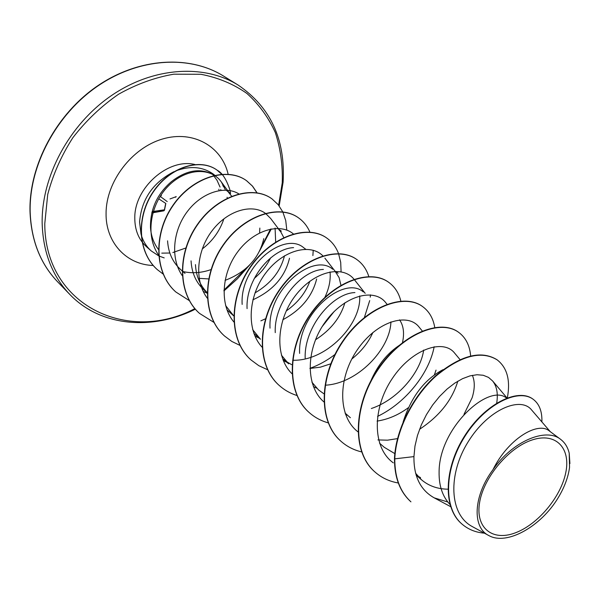 <?xml version="1.0" encoding="UTF-8"?>
<svg xmlns="http://www.w3.org/2000/svg" width="600" height="600" viewBox="0 0 600 600"><rect width="100%" height="100%" fill="white"/><g stroke="black" fill="none" stroke-linecap="round" stroke-linejoin="round"><path stroke-width="0.9" d="M165.532 204.142L164.422 209.805M175.92 196.755L169.995 198.952M479.61 502.47C483.683 477.18 509.115 447.105 532.537 439.83C556.028 432.173 570.982 448.283 565.732 472.793C560.812 497.205 537.585 524.783 515.002 532.965C492.36 541.493 475.192 527.888 479.61 502.47M227.085 197.28L227.288 198.135M158.438 249.435C153.697 243.233 151.042 235.875 150.48 227.362C150.255 209.002 157.267 193.74 171.517 181.56C185.377 170.843 198.42 168.113 210.653 173.363M173.955 171.675C152.955 182.535 141.495 199.298 139.575 221.97L141.03 234.21M141.248 234.983C143.22 241.44 146.558 246.765 151.267 250.95L158.678 255.84M159.368 256.163L164.197 257.903M223.455 186.585L222.75 185.167L223.455 186.585M214.95 175.403L213.202 174.023C202.515 166.605 189.96 165.6 175.553 170.993M228.292 192.03L231.667 196.192M449.963 504.48C442.53 496.53 438.908 485.805 439.095 472.305C438.825 427.47 489.668 382.305 506.903 398.408M403.103 422.048C411.21 396.803 424.537 379.327 443.092 369.638M472.35 375.322C474.967 381.3 474.9 388.748 472.162 397.68L463.965 414.39M368.962 385.463C376.125 366.9 386.722 353.22 400.763 344.423M399.585 319.875C403.56 325.665 404.528 333.225 402.487 342.562M305.183 358.147C303.96 326.91 332.745 293.093 354.93 292.59M299.618 353.4C297.675 312.697 344.558 275.032 363.315 291.938M275.25 332.625C273.795 302.46 301.403 270.075 323.385 269.43M270.015 328.163C267.78 288.413 313.71 252.263 332.67 269.212M335.212 271.485L339.112 277.642L340.928 285.218M247.08 308.618C245.498 279.36 271.853 248.377 293.595 247.635M242.153 304.41C239.663 265.567 284.663 230.827 303.78 247.792L305.745 249.248M278.827 229.583L280.733 231.81L283.77 237.51M259.845 228.067L259.597 232.913M447.885 489.188C437.498 489.053 428.692 485.91 421.47 479.768L415.627 473.28M420.555 477.653L417.803 476.07M394.822 453.615L384.293 447.322L379.507 443.145M436.028 370.095L434.355 374.94M408.308 407.722C398.46 414.967 388.058 419.423 377.077 421.095M323.94 393.81L318.562 389.947L311.91 382.192M372.915 332.43C368.445 342.472 361.41 351.337 351.817 359.017M283.425 359.272L288.66 363.84L281.407 355.155M330.765 363.81L320.347 367.178L309.907 368.438M291.6 364.627L286.163 361.433M344.91 302.73C340.485 317.67 330.668 330.03 315.457 339.817M253.868 333.375L260.49 339.248L252.683 329.647M334.155 311.498L322.163 326.595M316.65 278.985C312.33 296.362 301.058 309.945 282.832 319.733M226.935 309.772L233.737 315.9L225.615 305.58M309.9 281.183C305.572 292.928 297.675 302.865 286.207 310.987M289.493 258.263C285.022 276.923 272.812 290.767 252.87 299.805M207.18 292.62C199.972 285.322 196.065 275.985 195.458 264.608M284.483 255.795C280.597 271.275 270.757 283.65 254.97 292.928M207.18 292.485L206.685 292.125M207.173 292.71L204.382 290.28C196.192 282.9 191.752 273.097 191.055 260.858M263.782 238.635C259.155 258.345 246.248 272.257 225.06 280.38M208.627 278.925L199.125 278.34M182.115 270.84L180.847 269.73C172.755 262.44 168.33 252.81 167.572 240.84M550.252 431.647L531.63 409.995C520.688 395.993 488.325 409.162 468.248 441.653C447.877 473.933 448.86 514.83 472.748 526.808M492.967 469.702C473.213 496.088 472.043 527.655 488.918 535.597C506.933 545.76 540.998 526.433 558.135 497.82C564.382 487.478 568.192 477.33 569.558 467.377L569.205 453.158C567.773 447.21 564.915 442.612 560.648 439.373C545.933 427.155 512.213 441.405 492.967 469.702C508.058 438.877 537.803 421.23 549.195 430.868L560.648 439.365M569.205 453.158L569.918 463.575M410.632 501.555L410.94 501.84C400.147 491.91 394.755 477.585 394.778 458.85L394.463 458.58C394.447 477.308 399.832 491.632 410.632 501.555L410.79 501.697M533.04 399.188L532.868 399.06C517.815 387.63 484.575 403.98 464.393 436.32C443.955 468.54 442.77 507.81 461.67 523.785L461.842 523.935M541.882 421.92C542.243 411.487 539.355 403.95 533.22 399.315C518.175 387.893 484.928 404.243 464.745 436.597C444.3 468.825 443.107 508.11 462.007 524.085C468.217 529.425 475.688 532.455 484.425 533.168M507.353 397.838C510.585 380.362 507.202 367.71 497.205 359.895C481.305 350.19 460.86 355.605 435.885 376.125C413.257 396.533 396.037 429.952 394.778 458.85L413.94 456.607C413.67 476.415 420.45 490.17 434.272 497.88L447.81 502.005M225.292 189.63L221.37 182.002C210.667 166.71 185.632 168.113 167.903 186.45C150.053 204.697 145.222 236.138 158.618 255.112M182.317 271.41C191.67 273.615 201.233 273.015 211.005 269.603M238.8 193.868C225.075 185.273 201.877 192.263 187.433 211.41C172.822 230.513 170.235 258.413 182.257 275.64M254.288 278.407C261.3 272.43 266.737 265.597 270.608 257.903M275.67 242.002L275.077 228.045M278.82 229.282L270.668 218.49L265.582 213.458M265.358 213.292C251.925 203.49 227.415 210.39 212.055 230.79C196.553 251.048 194.032 280.8 207.315 298.178M293.347 233.903C280.335 222.757 254.475 229.538 238.132 251.265C221.655 272.775 219.218 304.538 233.858 321.975M324.892 297.3C329.1 288.382 330.817 279.915 330.038 271.905M322.853 255.833C310.485 243.142 283.23 249.788 265.822 272.903C248.22 295.822 245.925 329.685 262.028 347.123M292.718 360.24C326.407 361.403 361.56 324.045 359.692 295.935M353.985 279.233C342.517 264.803 313.882 271.132 295.222 295.86C276.442 320.272 274.222 356.452 291.975 373.702M325.185 385.207C357.517 383.685 390.18 349.095 390.915 321.862M387 304.23L385.755 302.692C374.483 287.79 344.752 295.072 325.59 321.51C306.24 347.67 304.725 385.275 323.88 401.903M371.347 408.518C397.74 399.72 420.525 372.577 423.683 350.055M422.257 330.952L419.107 327.112C407.745 312.248 376.957 321.157 357.585 349.418C337.965 377.43 337.388 416.145 357.938 431.812M377.918 439.928L387.533 440.175L397.515 438.615M419.565 429.278C439.35 416.22 452.1 400.192 457.808 381.195M459.998 359.558L454.658 353.153C443.393 338.498 411.9 348.877 392.25 378.57C372.285 408.105 372 447.697 393.33 462.862M496.702 403.088C498.21 393.675 496.853 386.303 492.623 380.978L488.49 377.385L483.225 375.263L477.03 374.73L470.033 375.87L462.533 378.675L454.785 383.108L447.03 389.092L439.553 396.465L432.615 405.037L426.465 414.6L421.373 424.8L417.472 435.457L414.967 446.13L413.94 456.607M202.215 248.985C212.513 241.125 219.72 231.112 223.845 218.962M394.463 458.58C395.722 429.683 412.935 396.27 435.555 375.87C460.53 355.358 480.967 349.95 496.868 359.655L497.04 359.775M374.625 471.683L374.475 471.555C351.66 451.62 353.362 405.322 377.513 369.712C401.415 333.892 440.025 318.368 458.408 332.16L458.565 332.272M340.733 441.045L340.597 440.925C317.918 421.072 319.065 375.855 342.51 341.52C365.7 306.968 403.77 292.47 422.393 306.413L422.535 306.517M308.962 412.327L308.827 412.207C286.312 392.467 286.965 348.3 309.743 315.142C332.265 281.767 369.78 268.207 388.575 282.24L388.71 282.337M279.105 385.335L278.985 385.23C256.642 365.625 256.868 322.462 279.007 290.4C300.9 258.127 337.853 245.415 356.775 259.507L356.903 259.597M250.995 359.925L250.882 359.82C228.743 340.373 228.593 298.178 250.132 267.142C271.433 235.905 307.822 223.965 326.82 238.087L326.94 238.178M224.498 335.97L224.392 335.873C202.462 316.597 201.968 275.332 222.938 245.265C243.66 214.987 279.495 203.745 298.538 217.868L298.65 217.95M199.455 313.327L199.35 313.237C177.653 294.135 176.858 253.763 197.295 224.61C217.493 195.24 252.772 184.65 271.808 198.765L271.913 198.84M175.77 291.923L175.672 291.832C154.208 272.925 153.142 233.415 173.062 205.11C192.743 176.595 227.475 166.59 246.495 180.667L252.405 186.075L256.942 192.81M157.312 269.61L157.215 269.528C137.137 251.888 136.14 216.097 153.532 191.227C170.805 166.192 200.618 157.837 217.118 170.175L221.798 174.382M229.972 190.553L230.558 193.493L226.222 190.282M398.317 482.993C389.197 481.41 381.353 477.683 374.767 471.817C351.952 451.882 353.663 405.57 377.812 369.96C401.722 334.125 440.332 318.585 458.715 332.385C465.772 337.612 469.755 345.472 470.647 355.965M361.815 451.957C353.79 450.075 346.808 446.482 340.868 441.173C318.188 421.32 319.343 376.095 342.788 341.745C365.993 307.185 404.062 292.68 422.678 306.623C429.188 311.407 433.207 318.353 434.752 327.465M434.168 346.74C429.202 373.147 405.945 402.832 377.558 416.393M328.215 422.857C320.947 420.825 314.572 417.353 309.09 412.44C286.567 392.7 287.228 348.525 310.005 315.353C332.535 281.97 370.05 268.403 388.845 282.435C394.875 286.845 398.88 293.062 400.845 301.095M297.127 395.565C290.37 393.465 284.407 390.09 279.225 385.447C256.882 365.843 257.115 322.673 279.255 290.603C301.155 258.315 338.115 245.595 357.03 259.688C362.647 263.775 366.57 269.392 368.812 276.548M370.493 294.862L370.245 297.157M369.705 300.585L364.425 317.385M334.928 354.495C327.12 360.517 318.78 365.138 309.907 368.347M267.593 369.735L258.832 365.7L251.108 360.022C228.968 340.575 228.817 298.373 250.365 267.33C271.665 236.085 308.07 224.138 327.06 238.26C332.303 242.07 336.127 247.185 338.535 253.62M338.603 253.8L340.702 262.38L341.093 271.778M239.978 345.405L231.833 341.452L224.603 336.067C202.68 316.793 202.178 275.52 223.155 245.438C243.885 215.153 279.728 203.91 298.763 218.032C303.683 221.595 307.395 226.29 309.9 232.11M313.222 250.252L312.885 255.577M265.485 318.795L260.873 320.85M213.945 322.403L199.553 313.418C177.855 294.322 177.067 253.942 197.505 224.775C217.702 195.397 252.983 184.808 272.025 198.915L278.183 204.66L282.78 211.89M282.847 212.04L285.743 220.612L286.8 230.108M189.36 300.638L175.868 292.005C154.395 273.097 153.337 233.58 173.257 205.267C192.945 176.752 227.678 166.74 246.697 180.81L252.562 186.172L257.077 192.833M163.132 274.072L157.403 269.692C137.325 252.045 136.32 216.248 153.72 191.377C170.993 166.335 200.812 157.98 217.312 170.31C222.3 172.86 226.575 179.618 230.145 190.583M165.773 203.43L158.708 198.817M165.825 203.468L164.498 210.142L163.762 210.84L151.785 212.947L164.085 210.517M159.743 197.055L160.605 196.688L167.22 201.593M163.785 210.84L164.347 210.382M175.808 197.062L176.153 196.567M223.493 76.028C189.683 54.983 139.282 57.682 97.808 86.017C56.363 114.323 29.138 165.555 30.15 211.553C31.17 240.292 40.365 263.745 57.727 281.925L69.705 294.33C52.245 276.053 43.065 252.368 42.157 223.275C41.34 176.708 69.12 124.642 111.165 95.767C153.24 66.863 204.173 63.915 238.17 85.088L223.493 76.028C190.05 55.17 139.875 57.3 98.093 85.523C56.37 113.692 28.935 165.262 30 211.267C31.08 240.225 40.32 263.782 57.727 281.925M194.88 308.61C128.235 343.995 44.782 305.715 44.775 223.71L47.715 194.498C52.912 174.667 61.297 155.722 72.877 137.67C86.055 120.653 101.288 106.17 118.575 94.222C136.59 84.105 155.002 77.422 173.805 74.19L200.917 74.287C218.108 77.602 233.445 83.992 246.93 93.472C259.043 104.453 268.507 117.48 275.317 132.562C280.493 148.462 282.81 165.195 282.255 182.745L278.625 205.208M151.267 250.95L146.505 246.75C138.66 239.618 134.76 229.987 134.79 217.868C134.347 187.808 168.3 157.898 194.85 164.498M153.262 265.47C126.683 264.832 105.458 242.625 106.073 213.135C106.132 181.657 131.805 147.892 162.51 139.02C193.2 129.855 221.917 146.453 228.18 174.36M212.79 174.495L217.05 180.337L220.042 187.087M220.725 189.42L220.942 190.312M270.517 229.087L261.435 246.788M245.933 268.567L223.942 290.108M161.438 195.72L160.905 195.218M160.605 196.688L160.178 196.343M152.123 211.59L164.243 209.835M156.165 211.928L151.882 212.542M279.18 205.92L283.095 182.227C285.57 139.605 270.6 107.227 238.17 85.088M161.76 253.132L169.845 253.028M172.852 252.548L185.805 248.01M338.1 273.24L335.52 271.327M281.332 231.142L277.642 228.413M421.47 479.768L416.145 475.125M350.385 417.72L345.045 413.055M185.025 273.375L182.317 271.013M472.732 526.83L488.918 535.597M221.37 182.002L228.833 192.218M203.175 291.375L207.173 293.205M254.985 336.142L259.267 338.183M324.862 258.127L334.702 270.72M283.29 360.585L287.002 362.392M354.397 279.735L365.19 293.325M313.395 386.58L316.44 388.095M345.472 414.27L347.752 415.425M416.22 475.373L416.737 475.643M492.623 380.97L507.022 397.965M434.272 497.888L450.638 506.655M218.865 189.195L219.067 190.583M271.282 228.945L259.507 251.115M249.525 265.147L237.413 278.79L223.92 290.947M195.36 309.173C151.627 330.983 100.282 326.362 69.705 294.33M175.575 197.243L176.167 196.507"/></g></svg>
